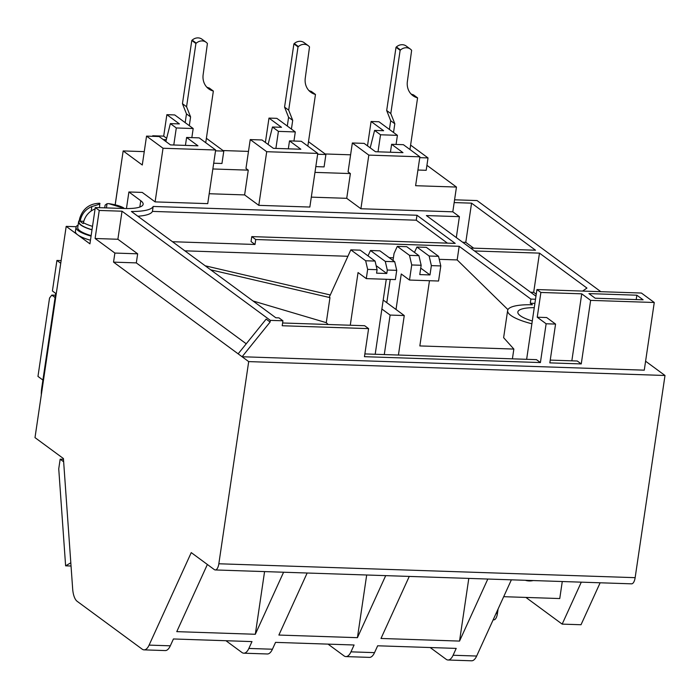 <?xml version="1.0" encoding="UTF-8"?>
<svg xmlns="http://www.w3.org/2000/svg" width="700" height="700" viewBox="0 0 700 700"><rect width="100%" height="100%" fill="white"/><g stroke="black" fill="none" stroke-linecap="round" stroke-linejoin="round"><path stroke-width="1.05" d="M600.854 291.69L477.041 200.559L454.58 199.806M526.636 359.319L536.935 289.555L641.401 293.037L654.264 302.496L644.271 370.169L242.095 356.746L113.54 262.132L114.879 253.059L95.104 238.499L99.243 210.446L95.288 207.532L89.933 243.845L66.194 226.371L35 437.623L63.42 458.544L72.66 588.849A17.211 7.009 -88.1 0 0 77.149 601.309L142.179 649.163A17.211 7.009 -88.1 0 0 144.043 649.863A17.211 7.009 -88.1 0 0 149.1 645.111L191.249 552.615L214.322 569.599A8.601 3.509 -88.1 0 0 215.25 569.949L631.566 583.835A8.601 3.509 -88.1 0 0 635.145 577.666L665 375.489L645.593 361.209M581.289 582.164L562.17 624.12L581.017 624.741L600.136 582.794M41.309 394.887A17.211 7.009 91.9 0 1 41.738 388.01L55.711 293.414L52.413 290.981L56.919 260.453L61.145 260.592M454.169 202.58L471.564 203.157L535.517 250.224L470.549 248.054M474.504 250.968L539.472 253.129L586.941 288.067L582.601 291.078M534.896 303.371L530.285 303.214L532.411 304.78A42.166 10.36 8.4 0 0 507.631 310.529A42.166 10.36 8.4 0 0 531.878 323.776M532.298 320.976A31.841 7.822 -171.6 0 1 517.843 312.043A31.841 7.822 -171.6 0 1 534.258 307.659M654.264 302.496L590.634 300.379L581.254 363.921L549.832 362.871L555.564 324.082L546.131 323.767L540.409 362.556L364.455 356.685L368.602 328.624L282.196 325.745L282.931 320.793L270.358 320.373L270.121 322.026L242.095 356.746L248.693 361.602L665 375.489M248.693 361.602L218.838 563.771L635.145 577.666M525.901 597.424L562.17 624.12M60.751 263.27L56.919 260.453M126.446 208.548L128.896 191.975L142.249 192.421L155.102 201.889L163.03 148.251L146.545 136.115L142.284 164.999L123.165 150.929L115.203 204.82M456.312 237.58L459.401 216.668L452.804 211.82L456.461 187.058L426.93 165.322M507.631 310.529L503.624 337.68L513.852 349.064L512.409 358.838M530.285 303.214L530.889 299.092L535.5 299.241M536.244 294.219L533.68 292.329L539.472 253.129M533.68 292.329L530.565 292.224M473.664 248.159L465.78 242.358L471.564 203.157M465.78 242.358L462.665 242.252M215.25 569.949A8.601 3.509 -88.1 0 0 218.838 563.771M144.043 649.863L165.244 650.571A17.211 7.009 -88.1 0 0 170.31 645.82L173.434 638.969L251.983 641.594L248.859 648.445A17.211 7.009 91.9 0 1 243.793 653.188A17.211 7.009 91.9 0 1 241.929 652.488L225.943 640.719M243.793 653.188L267.365 653.975A17.211 7.009 -88.1 0 0 272.422 649.224L275.546 642.372L354.095 644.997L350.971 651.849A17.211 7.009 91.9 0 1 345.914 656.591A17.211 7.009 91.9 0 1 344.05 655.9L328.055 644.131M345.914 656.591L369.477 657.379A17.211 7.009 -88.1 0 0 374.535 652.636L377.659 645.785L456.207 648.401L453.093 655.253A17.211 7.009 91.9 0 1 448.026 660.004A17.211 7.009 91.9 0 1 446.162 659.304L430.168 647.535M453.093 655.253L476.656 656.04L511.376 579.827M487.812 579.04L459.541 641.086L380.993 638.461L409.264 576.424M385.7 575.636L357.429 637.674L278.88 635.058L307.151 573.02M283.588 572.233L255.316 634.27L176.768 631.645L207.366 564.489M503.694 596.689L559.755 598.553L562.275 581.525M476.656 656.04A17.211 7.009 91.9 0 1 471.59 660.791L448.026 660.004M76.212 226.704L66.194 226.371M144.252 151.629L123.165 150.929M248.483 151.401L223.037 150.553M206.386 138.294L223.79 151.112L221.961 163.485L213.701 163.214M212.852 168.971L248.273 170.153L245.963 168.455L250.233 139.58L266.709 151.707L258.79 205.345L244.615 194.915L209.195 193.734M314.965 172.384L350.385 173.565L348.075 171.867L352.345 142.984L368.821 155.111L360.902 208.749L346.727 198.319L311.308 197.138M368.821 155.111L419.886 156.817L415.616 185.701L456.461 187.058M410.611 145.11L428.024 157.929L426.195 170.301L417.935 170.03M350.595 154.814L325.15 153.965M308.499 141.706L325.902 154.516L324.082 166.898L315.814 166.617M155.102 201.889L207.734 203.639L215.653 150.001L199.176 137.874L186.602 137.454L197.96 145.81L170.468 144.891L159.11 136.535L146.545 136.115M215.653 150.001L163.03 148.251M282.931 320.793L278.976 317.879L275.835 317.774L131.399 211.479A41.309 10.15 8.4 0 0 153.16 206.456L416.981 215.25L455.219 243.399L251.781 236.609L255.736 239.523L459.174 246.304L530.889 299.092M535.955 296.188L426.405 215.565L459.401 216.668M452.804 211.82L360.902 208.749M266.709 151.707L317.765 153.414L309.846 207.051L258.79 205.345M128.896 191.975L140.761 200.707A30.975 7.612 -171.6 0 1 143.133 204.295A30.975 7.612 -171.6 0 1 124.355 208.504L95.288 207.532M99.243 210.446L122.028 211.207L270.358 320.373M153.492 136.351L152.705 135.765L152.626 136.316M152.705 135.765L163.704 136.133L166.871 114.678L174.729 114.94L193.183 128.529L176.295 127.969L170.362 123.602L165.856 141.505M265.387 142.45L268.984 118.09L276.841 118.352L295.295 131.933L278.408 131.373L272.475 127.006L268.091 144.445M367.5 145.862L371.096 121.494L378.954 121.756L397.416 135.345L380.529 134.776L374.588 130.41L370.204 147.849M536.935 289.555L540.89 292.46L537.233 317.223L546.131 323.767M540.409 362.556L536.454 359.642L364.866 353.92M595.192 298.217L643.108 299.81L636.843 295.199L588.928 293.606L595.192 298.217M590.634 300.379L581.735 293.825L540.89 292.46M513.852 349.064L419.842 345.931L429.467 280.726M439.25 259.324L457.17 259.928L507.938 309.627M184.879 250.836L347.909 256.279M389.183 257.652L393.418 257.793M457.17 259.928L459.174 246.304M122.028 211.207L117.88 239.26L95.104 238.499M117.88 239.26L137.664 253.82L114.879 253.059M113.54 262.132L136.316 262.894L246.243 343.796M537.233 317.223L546.665 317.537L555.564 324.082M550.244 360.106L577.299 361.007L581.254 363.921M571.839 360.824L581.735 293.825M238.14 353.841L266.158 319.113L270.121 322.026M282.608 322.98L364.648 325.719L368.602 328.624M264.574 571.594L255.316 634.27M366.686 575.006L357.429 637.674M468.799 578.41L459.541 641.086M525.359 580.3A17.211 15.138 126.4 0 0 533.207 580.554M498.102 608.965L497.411 613.664L495.985 613.611M493.159 619.815L493.824 619.841A8.601 3.509 -88.1 0 0 497.411 613.664M272.475 127.006L281.514 127.304L268.984 118.09M275.896 148.409L278.408 131.373M325.902 154.516L317.642 154.245M293.956 141.032L295.295 131.933M374.588 130.41L383.626 130.716L371.096 121.494M378.009 151.821L380.529 134.776M428.024 157.929L419.755 157.649M396.069 144.445L397.416 135.345M419.886 156.817L403.401 144.69L391.615 144.296L390.442 152.232M391.615 144.296L402.973 152.653L375.48 151.734L364.123 143.377L352.345 142.984M350.385 173.565L346.727 198.319M288.33 148.829L289.502 140.884L300.86 149.24L273.368 148.33L262.01 139.974L250.233 139.58M248.273 170.153L244.615 194.915M163.266 139.597L166.311 139.694M173.784 145.005L176.295 127.969M223.79 151.112L215.53 150.832M191.844 137.629L193.183 128.529M185.43 145.39L186.602 137.454M172.489 241.719L255.001 244.475L255.736 239.523M255.001 244.475L251.046 241.561L251.781 236.609M447.405 243.136L416.255 220.202L416.981 215.25M416.255 220.202L152.434 211.4L153.16 206.456M137.847 216.23A41.309 10.15 8.4 0 0 152.434 211.4M136.316 262.894L137.664 253.82M317.765 153.414L301.289 141.278L289.502 140.884M166.661 138.311L163.704 136.133M170.362 123.602L179.393 123.9L166.871 114.678M636.843 295.199L636.204 299.582M384.283 354.567L390.119 315.07L404.259 315.543L398.422 355.04M375.191 354.261L381.876 309.006L390.119 315.07M386.269 279.283L381.876 309.006M350.271 325.238L358.05 272.554L366.293 278.618L395.36 279.589L396.725 270.349L394.713 261.73L379.899 250.828L370.466 250.513L385.289 261.415L387.293 270.034L386.785 273.49L376.145 265.668M404.259 315.543L396.016 309.479L401.257 273.989L409.5 280.053L411.723 264.959L409.491 255.351L397.294 246.374L394.047 253.496L393.015 260.479M205.205 265.799L330.277 294.963M386.785 273.49L376.574 273.158L377.081 269.692L375.078 261.074L360.255 250.171L350.831 249.856L329.297 297.124L329.971 297.623L210.656 269.806M368.025 255.885L370.466 250.513M383.197 300.046L396.016 309.479M414.479 252.402L416.929 247.03L429.126 256.007L431.366 265.615L429.984 274.934L420.735 268.126M409.5 280.053L438.559 281.024L440.79 265.93L438.55 256.322L426.352 247.345L416.929 247.03M252.989 300.965L326.27 322.665L328.142 324.502M326.27 322.665L329.971 297.623M366.293 278.618L367.658 269.377L365.654 260.759L350.831 249.856M390.224 279.414L386.785 302.68M375.078 261.074L365.654 260.759M377.081 269.692L367.658 269.377M396.725 270.349L387.293 270.034M385.289 261.415L394.713 261.73M438.55 256.322L429.126 256.007M431.366 265.615L440.79 265.93M411.723 264.959L421.155 265.274L419.773 274.592L429.984 274.934M397.294 246.374L406.717 246.689L418.915 255.666L409.491 255.351M421.155 265.274L418.915 255.666M49.542 298.025L37.966 376.416L42.91 380.056L55.099 297.535L51.8 295.111L49.542 298.025M51.8 295.111L55.44 295.234M71.041 566.011L65.616 565.827L58.739 468.843L60.156 459.2L63.473 459.314M60.156 459.2L63.647 461.773L70.814 562.791L65.616 565.827M115.159 204.811L118.982 178.938A8.601 7.569 -53.6 0 1 119.157 178.045M411.005 93.949A17.211 15.138 126.4 0 0 413.464 94.832L417.585 97.869A17.211 15.138 -53.6 0 1 412.912 95.664A17.211 15.138 -53.6 0 1 407.409 81.279L411.635 50.339A8.601 7.569 -53.6 0 0 410.322 49.061A8.601 7.569 -53.6 0 0 400.531 49.971L400.137 50.312L396.016 47.276L396.41 46.935A8.601 7.569 -53.6 0 1 406.201 46.025L410.322 49.061M389.41 129.456L390.696 120.715L386.68 110.521L396.016 47.276M409.955 149.511L417.585 97.869M400.137 50.312L390.801 113.558L386.68 110.521M390.801 113.558L394.817 123.742L390.696 120.715M394.817 123.742L393.531 132.484M308.884 90.536A17.211 15.138 126.4 0 0 311.351 91.429L315.473 94.456A17.211 15.138 -53.6 0 1 310.8 92.251A17.211 15.138 -53.6 0 1 305.296 77.866L309.523 46.935A8.601 7.569 -53.6 0 0 308.21 45.649A8.601 7.569 -53.6 0 0 298.41 46.559L298.025 46.909L293.904 43.873L294.289 43.531A8.601 7.569 -53.6 0 1 304.089 42.621L308.21 45.649M287.297 126.044L288.584 117.303L284.567 107.118L293.904 43.873M307.842 146.107L315.473 94.456M298.025 46.909L288.689 110.154L284.567 107.118M288.689 110.154L292.705 120.339L288.584 117.303M292.705 120.339L291.419 129.08M206.771 87.132A17.211 15.138 126.4 0 0 209.239 88.016L213.36 91.053A17.211 15.138 -53.6 0 1 208.688 88.848A17.211 15.138 -53.6 0 1 203.175 74.462L207.41 43.523A8.601 7.569 -53.6 0 0 206.097 42.245A8.601 7.569 -53.6 0 0 196.298 43.155L195.912 43.496L191.791 40.469L192.176 40.119A8.601 7.569 -53.6 0 1 201.976 39.209L206.097 42.245M185.185 122.64L186.471 113.899L182.455 103.714L191.791 40.469M205.73 142.704L213.36 91.053M195.912 43.496L186.567 106.741L182.455 103.714M186.567 106.741L190.593 116.935L186.471 113.899M190.593 116.935L189.306 125.668M83.755 221.305L80.15 221.165A27.834 6.834 8.4 0 0 81.384 222.355A27.834 6.834 8.4 0 0 83.248 223.58L83.414 222.722C84.98 216.169 88.821 211.584 94.946 208.95M80.15 221.165L80.316 220.299A27.781 6.825 -171.6 0 1 79.712 218.391L79.039 221.707A27.965 6.869 8.4 0 0 80.894 224.831A27.965 6.869 8.4 0 0 92.015 229.731M104.703 207.847L105.114 205.109L107.039 203.709L108.666 203.63L124.74 208.513M80.316 220.299C81.865 213.771 85.706 209.186 91.849 206.535C99.085 204.487 101.5 203.438 99.111 203.394M99.549 207.673L99.75 203.245C89.547 203.543 82.862 208.591 79.712 218.391M91.998 229.854A28.394 6.974 -171.6 0 1 78.593 221.734A28.394 6.974 -171.6 0 1 79.275 220.518M78.593 221.734L77.744 227.509A28.394 6.974 8.4 0 0 91.14 235.629M78.103 225.068A30.117 7.403 8.4 0 0 76.038 227.255A30.117 7.403 8.4 0 0 78.059 230.527A30.117 7.403 8.4 0 0 91.07 236.101M76.038 227.255L75.425 231.385A30.117 7.403 8.4 0 0 77.446 234.649A30.117 7.403 8.4 0 0 90.457 240.231M248.859 648.445L272.422 649.224M350.971 651.849L374.535 652.636M149.1 645.111L170.31 645.82M140.761 200.707L139.834 207.043M396.41 46.935L400.531 49.971M294.289 43.531L298.41 46.559M192.176 40.119L196.298 43.155M92.514 226.345A27.781 6.825 -171.6 0 1 83.414 222.722M123.497 208.477L123.594 207.821M107.039 203.709L106.426 207.9M91.849 206.535L91.192 210.954M108.666 203.63C115.062 204.566 119.866 205.879 123.06 207.55"/></g></svg>
